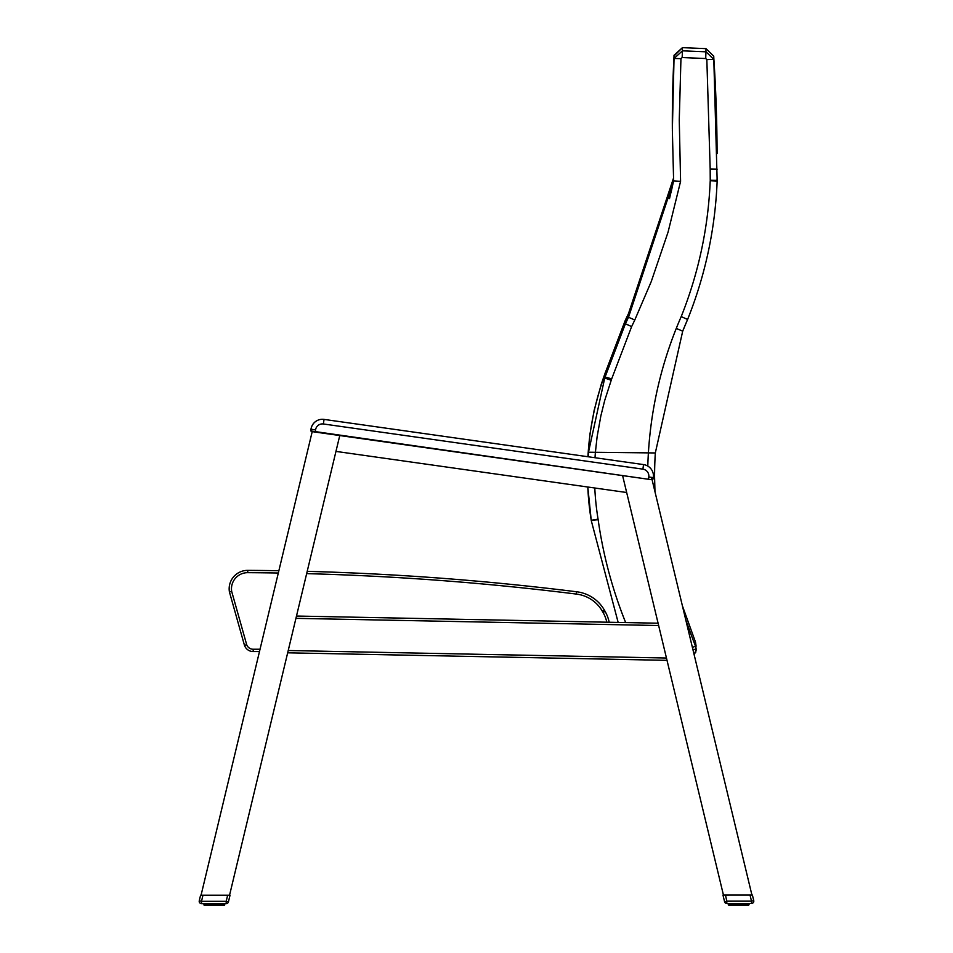 <?xml version="1.0" encoding="UTF-8"?>
<svg xmlns="http://www.w3.org/2000/svg" width="953" height="953" viewBox="0 0 953 953"><rect width="100%" height="100%" fill="white"/><g stroke="black" fill="none" stroke-linecap="round" stroke-linejoin="round"><path stroke-width="1.43" d="M717.097 152.23A1535.486 1535.486 0 0 0 717.085 150.943L717.085 150.931A1535.569 1535.569 0 0 0 713.737 56.918L717.156 180.379A18.5 18.5 177.4 0 1 717.144 181.201C715.203 228.982 705.363 275.072 687.601 319.481L687.601 319.481A392.85 392.684 -0.6 0 0 682.693 331.179L655.319 452.949A391.933 391.933 -11.1 0 0 654.83 491.129M706.03 51.819L713.749 59.348L706.84 59.61L705.732 58.538L706.006 48.639L682.431 47.65L682.443 50.831L706.03 51.819M588.144 456.749A281.421 281.421 -7.8 0 1 588.477 452.222L655.319 452.949A391.933 391.933 168.9 0 0 654.58 477.489A391.314 391.314 0 0 0 654.961 491.688M685.707 619.569A794.778 794.778 -21.4 0 0 695.511 646.205L695.487 642.06L682.408 605.846M692.402 647.421L695.511 646.205A9.232 9.232 -0.2 0 1 696.143 649.35L694.249 655.116L696.143 649.505M669.53 198.486A36.941 36.941 -41.5 0 1 669.673 197.926L673.628 180.677L669.089 198.784A36.941 36.941 0 0 1 670.709 193.697M673.509 178.14L628.504 313.573L625.371 320.101L625.394 323.794A602.499 602.236 0.1 0 0 628.515 317.242L673.628 180.999L672.353 130.132L674.033 58.478L682.443 50.831L682.157 57.549L680.954 58.633L674.033 58.478L674.021 55.298L672.353 130.394M672.341 128.905A1255.935 1255.935 0 0 1 672.341 127.642A1255.994 1255.994 0 0 1 674.021 56.048L682.431 47.65L674.021 55.298M591.289 520.672L618.152 622.428L591.289 520.672A18.536 18.536 0.4 0 0 591.229 520.278A281.421 281.421 -7.8 0 1 587.81 487.019L591.229 520.278L598.067 519.159A25.445 25.445 -98.7 0 1 598.15 519.707L591.229 520.278M587.941 456.725A281.433 281.218 -4.6 0 1 604.714 375.065M588.477 452.222L604.726 378.055L604.714 374.255L601.236 384.309L594.136 410.409L590.014 433.698L587.894 456.713M628.504 313.573L605.048 373.242L605.072 377.031L625.394 323.794L631.648 326.569L611.695 378.841L605.072 377.031A18.619 18.583 -0 0 1 604.726 378.055L611.23 380.235L604.702 400.463L600.843 415.925L597.102 436.843L595.363 452.687A274.5 274.5 0 0 0 595.017 457.726M717.156 180.379L717.144 181.189C715.203 228.97 705.363 275.072 687.601 319.469L681.216 316.599C698.609 272.963 708.282 227.672 710.223 180.725L717.144 181.189L717.156 180.379L710.235 180.212L710.176 169.181L717.097 169.348M680.954 58.633L679.263 119.983L680.585 181.344L673.628 180.999L672.353 130.132M696.143 649.35L692.879 649.422M695.511 646.205A9.232 9.232 179.8 0 1 695.893 647.432L696.143 649.493M673.294 182.261L671.138 191.934M680.537 181.332L679.012 181.225M260.038 649.243L253.188 649.243L253.188 651.554A9.232 9.232 0 0 1 244.48 645.384A9.232 9.232 0 0 0 253.188 651.554L259.49 651.554M229.423 591.92L231.674 591.408L229.423 591.92A18.464 18.464 0 0 1 247.756 570.37A18.464 18.464 0 0 0 229.423 591.92L244.48 645.384L246.684 644.681L231.674 591.408A16.165 16.165 0 0 1 247.744 572.67A2781.593 2781.593 0 0 1 278.312 573.015M609.181 622.249A36.941 36.941 0 0 0 605.072 611.326L604.405 610.146A36.941 36.941 0 0 0 576.529 591.765A2783.904 2783.904 0 0 0 307.2 571.347M278.86 570.716A2783.904 2783.904 0 0 0 247.756 570.37L247.744 572.67M576.529 591.765L576.255 594.064A34.63 34.63 0 0 1 602.391 611.302L603.07 612.469L602.391 611.302L604.405 610.146M751.5 903.468A2.311 2.311 0 0 0 753.74 900.621L751.5 901.157L751.5 903.468L726.805 903.468A2.311 2.311 0 0 1 724.566 901.705A2.311 2.311 0 0 0 726.805 903.468A2.311 2.311 0 0 1 724.566 901.705L726.805 901.169L725.471 895.07L722.97 895.07L724.566 901.705A2.311 2.311 0 0 0 726.805 903.468A2.311 2.311 0 0 1 724.566 901.705A2.311 2.311 0 0 0 726.805 903.468L726.805 901.169L751.5 901.157L750.035 895.058L723.446 895.07L622.607 475.618L626.669 492.51L335.956 451.4L339.744 435.616L229.554 895.224L227.66 895.224L230.03 895.224L228.434 901.86L226.195 901.312L226.195 903.623A2.311 2.311 0 0 0 228.434 901.86M201.059 895.224L312.322 431.173M651.518 477.37L751.929 895.058M667.017 660.346L287.675 652.817M296.49 616.043L658.094 623.214M324.032 419.403L323.401 423.978L642.894 469.15L643.537 464.587A11.543 11.543 0 0 1 653.353 477.632A11.543 11.543 0 0 0 643.537 464.587L324.032 419.403A11.543 11.543 0 0 0 311 429.219A11.543 11.543 0 0 1 324.032 419.403A11.543 11.543 0 0 0 310.988 429.219L311.798 431.661L310.94 431.054M310.821 430.363L312.191 431.721L310.952 431.054M311.381 431.518L650.565 479.562L311.428 431.054L310.833 430.363L311.393 431.518M652.019 479.43L651.352 479.061M651.423 479.585L652.15 479.18M652.662 479.585L653.186 478.775L651.888 479.752M310.833 430.363L311 429.219L315.562 429.863L315.24 432.15L314.097 431.983M653.186 478.775L653.353 477.632L648.779 476.988L648.457 479.264M214.02 903.635L213.722 905.35L211.614 904.981L214.961 905.35L213.722 905.35L213.758 903.635M217.07 903.623L217.022 905.35L219.714 905.35L217.844 905.35L218.023 903.623M224.348 905.338L224.717 903.623L224.729 904.969M222.442 903.623L222.192 905.35L224.217 905.338L224.598 903.623L224.229 905.338M205.598 903.635L205.991 905.35L209.708 905.35L209.589 903.635M204.74 905.35L203.966 903.635L203.954 904.981L205.193 905.35L204.335 905.35M209.886 903.635L209.708 905.35L207.968 905.35L207.778 903.635M210.649 903.635L210.839 905.35L211.9 904.981L211.614 903.635M205.371 905.35L205.062 903.635M223.61 903.623L223.312 905.35L223.038 903.623L222.692 905.35L220.715 905.35L222.192 905.35L221.334 905.35L221.656 903.623M222.156 903.623L222.192 905.35L223.073 903.623M219.095 903.623L218.976 905.35L217.844 905.35L219.714 905.35L219.964 903.623M218.201 903.623L217.844 905.35L214.663 904.981L217.022 905.35M214.925 903.635L214.961 905.35L213.722 905.35M745.234 903.468L745.043 905.183L738.039 905.183L739.278 905.183L738.039 905.183L739.278 905.183L738.039 905.183L738.075 903.468M734.977 903.468L735.156 905.183L735.978 905.183L735.93 903.468M731.344 903.468L731.642 905.183L734.024 905.183L733.905 903.468M728.783 905.183L728.283 903.468L728.271 904.814L729.688 905.183L728.962 905.183M746.759 903.468L746.759 904.814L744.924 904.814L747.986 905.183L747.355 903.468L746.509 905.183M749.034 904.814L748.367 905.183L749.034 903.468L749.046 904.814M747.938 903.468L747.629 905.183M741.386 903.468L741.351 905.183L742.351 904.814L742.351 903.468M737.074 903.468L737.181 905.183L735.978 905.183L738.039 905.183M736.228 903.468L736.228 904.814L734.024 905.183L737.181 905.183M733.036 903.468L733.286 905.183L730.308 905.183L730.558 903.468M201.5 903.635L201.5 901.324L226.195 901.312L227.66 895.224L200.583 895.224L199.26 900.788A2.311 2.311 0 0 0 201.5 903.635L226.195 903.623M202.965 895.224L201.5 901.324L199.26 900.788M213.782 905.35L211.661 905.35M223.49 905.35L224.026 903.623M220.905 903.623L220.715 905.35L219.714 905.35L220.095 903.623L219.726 905.35L221.406 905.35M207.015 903.635L207.325 905.35L206.241 904.981L206.241 903.635M205.991 905.35L206.527 904.981L205.324 904.981L205.324 903.635M204.204 904.981L204.299 903.635M204.514 903.635L205.062 904.981M207.968 905.35L207.027 904.981M208.957 905.35L208.588 903.635L208.957 905.35L208.076 904.981L208.076 903.635M214.961 905.35L215.819 905.35M750.035 895.058L752.405 895.058L753.74 900.621M739.242 903.468L739.242 904.814L740.136 905.183M731.642 905.183L732.285 905.183L731.606 905.183L732.285 905.183L732.095 903.468M729.974 903.468L730.308 905.183L730.844 903.468M728.842 903.468L729.343 905.183L729.39 903.468M747.676 903.468L747.986 905.183L748.915 904.814L748.915 903.468L748.915 904.814L747.807 905.183M743.411 903.468L743.292 905.183L744.412 904.814L744.293 903.468M748.367 905.183L748.701 903.468M745.043 905.183L745.722 905.183L744.412 904.814L744.412 903.468L744.043 905.183L742.161 905.183L742.53 903.468M738.98 903.468L739.278 905.183M734.215 903.468L734.024 905.183L733.036 904.814M594.791 487.996A274.5 274.5 0 0 0 598.067 519.159M710.176 169.181A25.517 25.505 179.7 0 1 710.176 168.919L717.097 169.157M710.176 168.919L706.84 59.61M705.732 58.538L682.157 57.549M647.802 466.077A398.842 398.842 89.2 0 1 648.421 452.425C651.113 409.599 660.393 368.263 676.273 328.404L682.705 331.179L655.319 452.949L682.705 331.179L687.601 319.469M676.273 328.404A399.76 399.593 179.7 0 1 681.216 316.599M680.585 181.344L668.077 232.079L651.256 281.564L634.781 319.994L628.515 317.242M634.781 319.994A609.396 609.146 179.7 0 1 631.648 326.569M611.695 378.841A25.505 25.493 179.7 0 1 611.23 380.235M598.15 519.707A440.691 440.691 0 0 0 625.656 622.571M605.072 611.326L603.07 612.469A34.63 34.63 0 0 1 606.811 622.202M306.652 573.635A2781.593 2781.593 0 0 1 576.255 594.064M253.188 649.243A6.921 6.921 0 0 1 246.684 644.681M288.223 650.518L666.457 658.023M658.642 625.537L295.93 618.342M315.562 429.863A6.921 6.921 0 0 1 323.401 423.978L587.882 461.371M642.894 469.15A6.921 6.921 0 0 1 648.779 476.988M205.645 903.635L205.645 904.981L205.645 903.635M208.719 903.635L208.719 904.981M210.47 903.635L210.47 904.981L211.9 904.981L211.9 903.635M212.757 903.635L212.757 904.981L213.758 904.981M216.152 903.635L216.152 904.981L215.926 903.635M220.608 903.623L220.608 904.981L221.727 904.981L221.727 903.623L221.358 905.35M223.359 903.623L223.359 904.981L224.026 904.969M224.384 903.623L224.384 904.969L224.158 903.623M206.944 903.635L206.944 904.981L206.527 903.635M206.956 903.635L206.98 904.981M212.757 904.981L212.531 903.635M214.925 904.981L214.663 903.635M216.784 903.623L216.784 904.981M218.797 903.623L218.797 904.981M744.924 903.468L744.924 904.814L745.985 904.814L745.985 903.468M748.486 903.468L747.986 905.183M728.533 904.814L728.616 903.468M736.848 903.468L736.848 904.814L738.337 904.814L738.337 903.468M740.469 903.468L740.469 904.814L740.255 903.468M743.114 903.468L743.114 904.814M746.02 904.814L746.044 903.468M746.473 903.468L746.473 904.814M730.308 905.183L729.653 903.468M732.917 904.814L732.392 903.468M734.799 903.468L734.799 904.814M741.1 903.468L741.1 904.814M713.737 56.167L706.006 48.639L713.737 56.167L717.085 150.979M717.109 153.54L717.097 152.528M716.978 181.141L717.121 177.794M654.937 490.414L654.58 477.167M696.119 646.205L695.487 642.06M672.33 126.88L672.341 127.666M670.912 192.84L671.543 190.183M625.371 320.101L604.714 374.255M717.085 150.145L717.097 151.849M654.937 490.33L654.902 489.52M654.902 489.508L654.866 488.579M654.854 488.508L654.794 486.769M654.675 482.897L654.604 479.383M671.627 189.814L672.437 186.204M672.937 183.953L673.616 180.748M695.63 652.579L695.809 651.983M696.035 650.947L696.119 650.16M310.833 430.387L310.928 430.994L310.821 430.387M217.844 905.35L219.023 905.35L217.844 905.35M735.156 905.183L733.977 905.183L735.156 905.183M224.05 904.969L224.05 903.623M743.292 905.183L742.161 905.183M746.068 904.814L746.068 903.468M747.402 903.468L747.009 905.183"/></g></svg>
